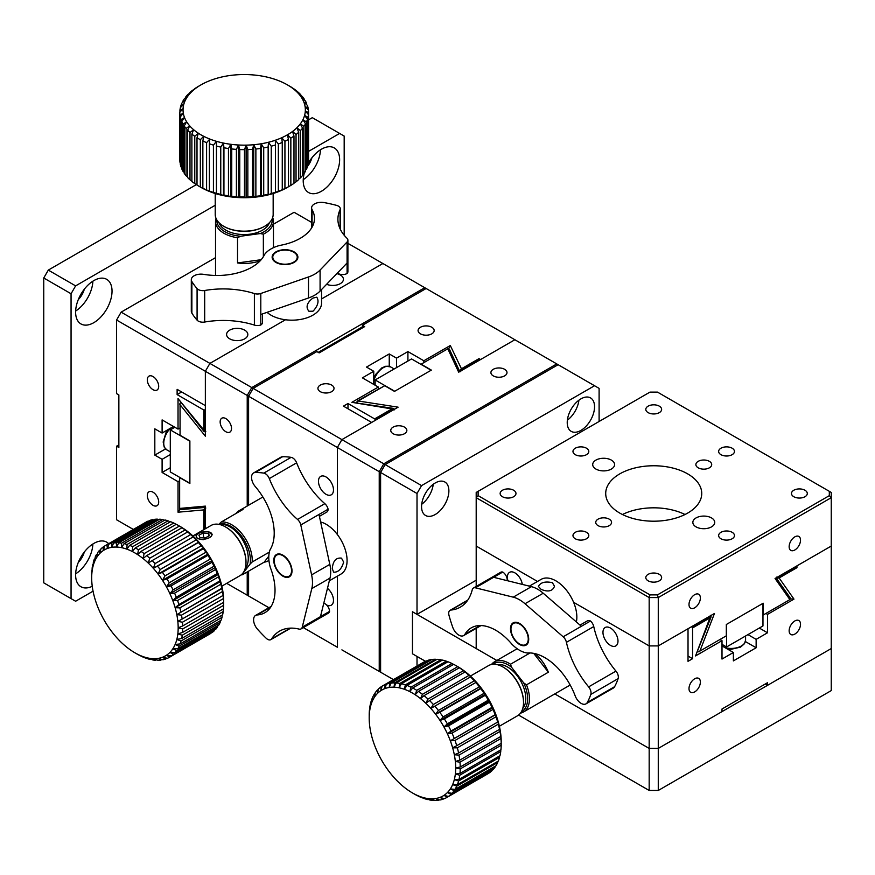 <?xml version="1.0" encoding="UTF-8"?>
<svg xmlns="http://www.w3.org/2000/svg" width="875" height="875" viewBox="0 0 875 875"><rect width="100%" height="100%" fill="white"/><g stroke="black" fill="none" stroke-linecap="round" stroke-linejoin="round"><path stroke-width="1.31" d="M218.958 222.666A25.747 14.864 -0 0 0 244.202 234.577A25.747 14.864 -0 0 0 269.434 222.666M393.444 679.623L380.603 672.197L380.603 472.467L385.153 464.581L558.13 364.711L556.763 363.923L557.167 365.269M383.786 674.045L379.236 671.409L379.236 471.68L380.833 472.062M380.603 671.081L379.236 671.409L341.906 649.862M384.913 464.986L383.786 463.794L379.236 471.68L337.356 447.497L337.356 534.516L337.356 447.497L341.906 439.611L383.786 463.794L556.763 363.923L514.883 339.741L458.686 372.192L447.814 348.786L421.127 364.197L431.353 370.103L394.483 391.387L384.683 385.733L358.236 401.002L357.131 402.369M337.356 576.166L337.356 647.237L337.356 576.166M356.267 402.938L357.569 400.892L398.114 407.17L341.906 439.611L371.656 422.439L343.438 406.142L347.988 403.517L374.631 418.895L392.47 408.603L393.848 409.238L351.87 402.325L378.328 387.056L362.392 377.858L373.767 371.284L366.494 367.073L389.244 353.938L396.528 358.137L407.914 351.575L423.839 360.773L450.297 345.505L448.722 348.698M393.116 433.705A8.05 4.648 180 0 1 390.764 430.412A8.05 4.648 180 0 1 398.803 425.764A8.05 4.648 180 0 1 406.853 430.412A8.05 4.648 180 0 1 401.887 434.711A8.05 4.648 180 0 1 393.116 433.705M493.259 375.878A8.05 4.648 180 0 1 490.908 372.597A8.05 4.648 180 0 1 498.947 367.948A8.05 4.648 180 0 1 506.997 372.597A8.05 4.648 180 0 1 502.031 376.884A8.05 4.648 180 0 1 493.259 375.878M384.683 385.733L357.569 400.892M447.814 348.786L449.433 349.256L459.78 371.558M648.123 412.617A7.919 4.572 180 0 1 645.805 409.391A7.919 4.572 180 0 1 653.723 404.819A7.919 4.572 180 0 1 661.631 409.391A7.919 4.572 180 0 1 656.753 413.613A7.919 4.572 180 0 1 648.123 412.617M720.956 454.672A7.919 4.572 180 0 1 718.637 451.434A7.919 4.572 180 0 1 726.556 446.873A7.919 4.572 180 0 1 734.464 451.434A7.919 4.572 180 0 1 729.586 455.656A7.919 4.572 180 0 1 720.956 454.672M502.458 496.716A7.919 4.572 180 0 1 500.139 493.489A7.919 4.572 180 0 1 508.058 488.917A7.919 4.572 180 0 1 515.977 493.489A7.919 4.572 180 0 1 511.087 497.711A7.919 4.572 180 0 1 502.458 496.716M575.291 454.672A7.919 4.572 180 0 1 572.972 451.434A7.919 4.572 180 0 1 580.891 446.873A7.919 4.572 180 0 1 588.798 451.434A7.919 4.572 180 0 1 583.92 455.656A7.919 4.572 180 0 1 575.291 454.672M575.291 538.77A7.919 4.572 180 0 1 572.972 535.533A7.919 4.572 180 0 1 580.891 530.972A7.919 4.572 180 0 1 588.798 535.533A7.919 4.572 180 0 1 583.92 539.755A7.919 4.572 180 0 1 575.291 538.77M598.052 525.623A7.919 4.572 180 0 1 595.733 522.397A7.919 4.572 180 0 1 603.652 517.825A7.919 4.572 180 0 1 611.559 522.397A7.919 4.572 180 0 1 606.681 526.619A7.919 4.572 180 0 1 598.052 525.623M698.195 467.808A7.919 4.572 180 0 1 695.877 464.581A7.919 4.572 180 0 1 703.795 460.009A7.919 4.572 180 0 1 711.703 464.581A7.919 4.572 180 0 1 706.825 468.803A7.919 4.572 180 0 1 698.195 467.808M648.123 580.814A7.919 4.572 180 0 1 645.805 577.588A7.919 4.572 180 0 1 653.723 573.016A7.919 4.572 180 0 1 661.631 577.588A7.919 4.572 180 0 1 656.753 581.809A7.919 4.572 180 0 1 648.123 580.814M720.956 538.77A7.919 4.572 180 0 1 718.637 535.533A7.919 4.572 180 0 1 726.556 530.972A7.919 4.572 180 0 1 734.464 535.533A7.919 4.572 180 0 1 729.586 539.755A7.919 4.572 180 0 1 720.956 538.77M793.789 496.716A7.919 4.572 180 0 1 791.47 493.489A7.919 4.572 180 0 1 799.389 488.917A7.919 4.572 180 0 1 807.297 493.489A7.919 4.572 180 0 1 802.419 497.711A7.919 4.572 180 0 1 793.789 496.716M619.773 513.089A48.016 27.716 180 0 1 605.708 493.489A48.016 27.716 180 0 1 653.723 465.762A48.016 27.716 180 0 1 701.739 493.489A48.016 27.716 180 0 1 672.098 519.094A48.016 27.716 180 0 1 619.773 513.089M829.314 491.323L657.475 392.109L649.972 392.109L478.122 491.323L478.122 495.655L649.972 594.869L657.475 594.869L829.314 495.655L829.314 491.323L831.25 492.439L831.25 497.689L658.273 597.559L657.475 594.869M711.528 526.87A10.948 6.322 180 0 1 699.606 528.237A10.948 6.322 180 0 1 692.847 522.397A10.948 6.322 180 0 1 703.795 516.075A10.948 6.322 180 0 1 714.733 522.397A10.948 6.322 180 0 1 711.528 526.87M611.384 469.044A10.948 6.322 180 0 1 599.463 470.422A10.948 6.322 180 0 1 592.703 464.581A10.948 6.322 180 0 1 603.652 458.259A10.948 6.322 180 0 1 614.589 464.581A10.948 6.322 180 0 1 611.384 469.044M685.016 514.511A48.016 27.716 0 0 0 622.431 514.511M829.314 495.655L831.25 497.689L831.25 546.055L775.053 578.495L789.884 599.605L789.906 597.636M649.972 594.869L649.173 597.559L658.273 597.559L658.273 645.914L714.47 613.473L699.88 651.087L726.327 635.819L726.327 624.498L763.197 603.214L763.197 615.016L789.884 599.605M518.569 715.072L649.173 790.464L649.173 748.42L554.783 693.919L649.173 748.42L658.273 748.42L831.25 648.55L831.25 546.055L796.95 565.852L796.95 567.678L779.111 577.97L793.975 599.112L767.517 614.381L767.517 632.778L756.142 639.352L756.142 647.763L733.381 660.898L733.381 652.487L722.006 659.061L722.006 640.664L695.548 655.933L710.555 616.12L710.413 617.641L692.573 627.933L692.573 658.7L688.023 661.325L688.023 628.742L658.273 645.914L649.173 645.914L573.584 602.284L649.173 645.914L649.173 597.559L476.197 497.689L478.122 495.655M478.122 491.323L476.197 492.439L476.197 546.055L537.502 581.448L476.197 546.055L476.197 586.436M694.684 594.672A8.05 4.648 -60 0 1 698.709 594.267A8.05 4.648 -60 0 1 698.709 603.564A8.05 4.648 -60 0 1 690.67 608.213A8.05 4.648 -60 0 1 689.434 601.759A8.05 4.648 -60 0 1 694.684 594.672M794.839 536.856A8.05 4.648 -60 0 1 798.853 536.452A8.05 4.648 -60 0 1 798.853 545.748A8.05 4.648 -60 0 1 790.814 550.386A8.05 4.648 -60 0 1 789.578 543.944A8.05 4.648 -60 0 1 794.839 536.856M699.88 651.087L726.327 635.819M699.639 651.722L697.222 651.82M558.13 364.711L594.541 385.733L421.564 485.603L385.153 464.581M380.603 472.467L417.014 493.489L417.014 614.381L412.464 611.756L412.464 653.8L412.464 611.756L496.836 660.472L476.197 648.55L476.197 628.359M425.425 661.281L412.464 653.8L417.014 656.436L417.014 666.017M599.102 421.477L599.102 388.369L594.541 385.733M417.014 493.489L421.564 485.603M476.197 580.212L417.014 614.381M580.891 398.88A19.316 11.145 120 0 0 568.269 415.898A19.316 11.145 120 0 0 571.233 431.375A19.316 11.145 120 0 0 590.548 420.219A19.316 11.145 120 0 0 590.548 397.917A19.316 11.145 120 0 0 580.891 398.88M435.225 482.978A19.316 11.145 120 0 0 422.603 499.997A19.316 11.145 120 0 0 425.567 515.473A19.316 11.145 120 0 0 444.883 504.317A19.316 11.145 120 0 0 444.883 482.016A19.316 11.145 120 0 0 435.225 482.978M578.922 400.17A19.316 11.145 -60 0 1 567.372 420.186M433.256 484.269A19.316 11.145 -60 0 1 421.706 504.284M216.825 219.931A27.683 15.98 -0 0 0 240.559 236.25L260.323 233.538A27.683 15.98 -0 0 0 272.07 219.013M240.559 236.25L237.53 237.716L237.53 262.948L261.166 259.711M263.353 256.725L263.353 234.172L260.323 233.538M216.038 218.367A28.973 16.723 -0 0 0 215.523 221.484A28.973 16.723 -0 0 0 237.53 237.716M263.353 234.172A28.973 16.723 -0 0 0 273.459 221.484A28.973 16.723 -0 0 0 272.661 217.569M260.225 260.75A28.973 16.723 180 0 1 237.53 262.948M209.672 537.502A7.919 3.697 171.9 0 1 199.456 538.967A7.919 3.697 171.9 0 1 197.236 534.472A7.919 3.697 171.9 0 1 210.547 532.58A7.919 3.697 171.9 0 1 209.672 537.502M203.077 533.006L198.92 535.194L200.003 537.655L205.242 537.917L209.398 535.719L208.316 533.269L203.077 533.006L203.766 537.841M208.316 533.269L208.72 536.08M347.091 241.97L347.091 262.992L320.086 291.069L320.086 270.047L347.091 241.97A6.442 3.719 180 0 0 347.9 240.166A6.442 3.719 180 0 0 346.992 238.263A64.378 37.166 180 0 1 337.903 219.22A64.378 37.166 180 0 1 340.058 209.694A6.442 3.719 180 0 0 340.277 208.742A6.442 3.719 180 0 0 336.536 205.362A106.214 61.327 0 0 0 324.188 202.595A9.658 5.578 0 0 0 311.598 207.9A9.658 5.578 0 0 0 312.08 209.639A48.923 28.252 180 0 1 314.486 218.4A48.923 28.252 180 0 1 279.902 245.405A29.608 17.095 0 0 0 264.512 254.592A48.923 28.252 180 0 1 203.656 274.356A9.658 5.578 0 0 0 191.308 279.705A9.658 5.578 0 0 0 191.877 281.575A106.214 61.327 0 0 0 197.083 288.608A6.442 3.719 180 0 0 204.684 290.5A64.378 37.166 180 0 1 254.384 293.552L254.384 325.084A64.378 37.166 0 0 0 204.684 322.033L204.684 290.5M260.805 293.486L308.503 276.959L308.503 297.981L260.805 314.508L260.805 293.486A6.442 3.719 180 0 1 254.384 293.552M320.086 270.047A32.189 18.583 180 0 1 308.503 276.959M294.109 262.402A12.873 7.438 180 0 1 280.077 264.02A12.873 7.438 180 0 1 272.136 257.152A12.873 7.438 180 0 1 285.009 249.714A12.873 7.438 180 0 1 297.883 257.152A12.873 7.438 180 0 1 294.109 262.402M191.308 279.705L191.308 311.248A9.658 5.578 0 0 0 191.877 313.119A106.214 61.327 0 0 0 197.083 320.152A6.442 3.719 0 0 0 204.684 322.033M267.061 312.342A29.608 17.095 0 0 0 312.889 315.164A29.608 17.095 0 0 0 321.562 303.078L321.562 289.538M312.889 311.205L308.919 311.259C305.55 307.169 306.873 302.783 312.889 298.091L316.772 297.205C319.211 300.978 318.03 305.583 313.239 311.019L312.889 311.205M254.384 325.084A6.442 3.719 180 0 0 260.805 325.019A6.442 3.719 0 0 0 262.489 322.514L262.489 313.928M308.503 297.981A32.189 18.583 0 0 0 320.086 291.069M347.9 240.166L347.9 271.698A6.442 3.719 180 0 1 347.091 273.503A6.442 3.719 0 0 1 337.433 273.066A56.645 32.703 0 0 0 337.422 273.055L337.433 273.066M347.091 262.992L347.091 273.503M260.805 325.019L260.805 314.508M526.258 645.006A12.873 7.438 60 0 1 520.056 644.252L520.056 644.252A12.873 7.438 60 0 1 519.827 644.109M510.956 628.742A12.873 7.438 60 0 1 510.956 628.48A12.873 7.438 60 0 1 513.395 622.727M519.597 624.006A12.228 7.066 60 0 1 528.248 638.991A12.228 7.066 60 0 1 519.597 643.989A12.228 7.066 60 0 1 510.956 629.005A12.228 7.066 60 0 1 519.597 624.006M245.241 568.323A25.747 14.864 -120 0 0 246.105 547.258A25.747 14.864 -120 0 0 230.059 526.914A25.747 14.864 -120 0 0 220.008 524.606M362.392 326.867L318.237 352.363M251.781 597.822L247.22 595.197L247.22 571.955M248.588 594.869L247.22 595.197L226.691 583.341M247.22 506.034L247.22 395.456L248.828 395.839M252.908 388.773L251.781 387.581L247.22 395.456L205.352 371.284L205.352 436.177L180.064 404.731L180.064 435.269L189.875 440.923L189.875 483.503L179.648 477.597L179.648 508.419L181.344 509.425M203.766 529.67L203.766 509.906L178.03 512.203L178.03 481.666L162.105 472.467L162.105 459.32L154.82 455.12L154.82 428.837L162.105 433.048L162.105 419.902L178.03 429.1L178.03 398.562L205.012 431.452L203.766 430.577L203.766 409.981L177.122 394.603L177.122 389.342L205.352 405.639L205.352 371.284L209.902 363.398L285.48 319.758L209.902 363.398L251.781 387.581L424.758 287.711L425.152 289.056M459.539 371.317L461.169 368.933L479.008 358.641L480.583 359.548L514.883 339.741L382.878 263.528L321.562 298.933L382.878 263.528L347.9 243.337M179.648 508.419L205.352 506.122L205.352 528.763M231.525 428.444A8.05 4.648 60 0 1 229.852 432.13A8.05 4.648 60 0 1 221.812 427.481A8.05 4.648 60 0 1 221.812 418.195A8.05 4.648 60 0 1 228.003 420.35A8.05 4.648 60 0 1 231.525 428.444M180.064 404.731L180.064 435.269M179.648 404.206L180.764 402.062M521.456 711.659A27.683 15.98 -120 0 0 523.72 682.948L511.492 667.177A27.683 15.98 -120 0 0 493.041 664.267M523.72 682.948L526.509 684.83L548.363 672.219L533.728 653.363M530.064 652.958L510.53 664.234L511.492 667.177M520.494 713.125A28.973 16.723 -120 0 0 523.447 712.009A28.973 16.723 -120 0 0 526.509 684.83M510.53 664.234A28.973 16.723 -120 0 0 494.484 661.828A28.973 16.723 -120 0 0 491.498 664.486M535.117 653.658A28.973 16.723 60 0 1 548.363 672.219M263.812 473.113L291.123 457.352A6.442 3.719 60 0 1 296.636 462.82A64.378 37.166 -120 0 0 324.844 503.672L297.533 519.444A64.378 37.166 60 0 1 269.314 478.592A6.442 3.719 60 0 0 263.812 473.113A106.214 61.327 -120 0 0 255.238 472.522A9.658 5.578 -120 0 0 253.542 472.97A9.658 5.578 -120 0 0 255.281 486.577A48.923 28.252 60 0 1 270.178 549.522A29.608 17.095 -120 0 0 270.43 567.755A48.923 28.252 60 0 1 264.895 612.697A48.923 28.252 60 0 1 257.119 614.961A9.658 5.578 -120 0 0 255.588 615.409A9.658 5.578 -120 0 0 257.48 629.191A106.214 61.327 -120 0 0 266.175 638.247A6.442 3.719 60 0 0 270.823 639.647L290.773 628.141M290.194 628.152L271.622 638.881A6.442 3.719 60 0 1 270.823 639.647M271.622 638.881A64.378 37.166 60 0 1 279.53 631.148A64.378 37.166 60 0 1 299.108 629.103A6.442 3.719 60 0 0 301.055 628.906L328.377 613.134A6.442 3.719 60 0 0 329.569 611.384A6.442 3.719 -120 0 0 324.209 603.356L323.673 603.662M302.258 627.156L311.806 588.602L330.006 578.091L320.469 616.645L302.258 627.156A6.442 3.719 60 0 1 301.055 628.906M311.609 574.886L300.792 524.978L319.003 514.467L329.809 564.375L311.609 574.886A32.189 18.583 60 0 1 311.806 588.602M297.533 519.444A6.442 3.719 60 0 1 300.792 524.978M282.898 555.155A12.873 7.438 60 0 1 291.309 566.497A12.873 7.438 60 0 1 289.33 576.822A12.873 7.438 60 0 1 276.456 569.384A12.873 7.438 60 0 1 276.456 554.52A12.873 7.438 60 0 1 282.898 555.155M329.339 580.803L340.944 574.098A29.608 17.095 -120 0 0 345.483 550.375A29.608 17.095 -120 0 0 326.134 524.278A29.608 17.095 -120 0 0 320.622 521.948M343.656 562.111C341.589 569.045 338.253 572.403 333.648 572.195L332.281 568.673C332.938 560.962 336.011 557.452 341.491 558.141L343.656 562.111M291.123 457.352A106.214 61.327 -120 0 0 282.548 456.75A9.658 5.578 -120 0 0 280.853 457.209L253.542 472.97M330.006 578.091A32.189 18.583 -120 0 0 329.809 564.375M324.844 503.672A6.442 3.719 60 0 1 328.103 509.206A6.442 3.719 -120 0 1 326.769 512.094L319.408 516.337M319.003 514.467L328.103 509.206M329.569 611.384L320.469 616.645M375.134 379.958L394.712 391.256L431.123 370.234L411.556 358.936L375.134 379.958L375.134 385.208M118.858 444.872L116.583 446.184L116.583 519.772L133.339 529.452M215.523 257.655L121.133 312.145L209.902 363.398L205.352 371.284L116.583 320.031L116.583 393.619L118.858 394.931L118.858 447.497L116.583 446.184M158.692 502.031A8.05 4.648 60 0 1 157.019 505.717A8.05 4.648 60 0 1 148.98 501.069A8.05 4.648 60 0 1 148.98 491.783A8.05 4.648 60 0 1 155.181 493.938A8.05 4.648 60 0 1 158.692 502.031M158.692 386.4A8.05 4.648 60 0 1 157.019 390.075A8.05 4.648 60 0 1 148.98 385.438A8.05 4.648 60 0 1 148.98 376.141A8.05 4.648 60 0 1 155.181 378.295A8.05 4.648 60 0 1 158.692 386.4M311.598 222.381L294.109 212.286L273.459 224.208M121.133 312.145L116.583 320.031M179.648 480.736L178.03 481.666M178.03 512.203L180.02 509.239M162.105 472.467L170.297 467.731M178.03 429.1L179.648 428.17M203.962 431.408L178.03 398.562M205.352 409.839L203.766 409.981M177.122 394.603L181.672 391.967M162.105 459.32L170.297 454.595M173.48 426.475L162.105 433.048M165.55 448.919L154.82 455.12M204.684 529.145L204.684 510.147L203.766 509.906L205.012 507.303M203.766 430.577L204.684 430.817L204.684 410.222M204.684 510.147L205.8 508.003M229.698 330.148A10.62 6.136 180 0 1 241.281 328.825A10.62 6.136 180 0 1 247.833 334.491A10.62 6.136 180 0 1 237.213 340.627A10.62 6.136 180 0 1 226.592 334.491A10.62 6.136 180 0 1 229.698 330.148M336.864 273.634A10.62 6.136 180 0 1 343.427 279.3A10.62 6.136 180 0 1 337.652 284.758A10.62 6.136 180 0 1 326.616 284.288M205.352 431.802L204.323 431.627M205.8 431.67L204.684 430.817M272.136 257.414A12.873 7.438 180 0 1 275.898 252.416A12.873 7.438 180 0 1 276.139 252.284M293.88 252.284A12.873 7.438 180 0 1 294.109 252.416L294.109 252.416A12.873 7.438 180 0 1 297.872 257.414M293.661 252.153L293.661 252.153A12.228 7.066 180 0 1 293.661 262.139A12.228 7.066 180 0 1 276.358 262.139A12.228 7.066 180 0 1 276.358 252.153A12.228 7.066 180 0 1 293.661 252.153L293.661 252.153M475.409 587.814L493.62 577.303L531.442 586.655L513.231 597.166L475.409 587.814A6.442 3.719 60 0 0 473.441 588.022A6.442 3.719 60 0 0 472.248 589.761A64.378 37.166 60 0 1 460.305 607.152A64.378 37.166 60 0 1 450.975 610.05A6.442 3.719 60 0 0 450.045 610.345A6.442 3.719 60 0 0 448.984 615.267A106.214 61.327 -120 0 0 452.758 627.353A9.658 5.578 -120 0 0 463.652 635.589A9.658 5.578 -120 0 0 464.92 634.309A48.923 28.252 60 0 1 471.297 627.845A48.923 28.252 60 0 1 511.984 644.284A29.608 17.095 -120 0 0 527.636 653.023A48.923 28.252 60 0 1 575.17 695.844A9.658 5.578 -120 0 0 585.987 703.861A9.658 5.578 -120 0 0 587.322 702.439A106.214 61.327 -120 0 0 590.811 694.411A6.442 3.719 60 0 0 588.634 686.875A64.378 37.166 60 0 1 566.431 642.327L593.753 626.555A64.378 37.166 -120 0 0 615.956 671.114L588.634 686.875M563.172 636.792L525.011 603.739L543.222 593.228L581.372 626.281L563.172 636.792A6.442 3.719 60 0 1 566.431 642.327M513.231 597.166A32.189 18.583 60 0 1 525.011 603.739M519.597 623.481A12.873 7.438 60 0 1 528.008 634.834A12.873 7.438 60 0 1 526.039 645.148A12.873 7.438 60 0 1 513.166 637.711A12.873 7.438 60 0 1 513.166 622.847A12.873 7.438 60 0 1 519.597 623.481M585.987 703.861L613.298 688.089A9.658 5.578 -120 0 0 614.633 686.678A106.214 61.327 -120 0 0 618.122 678.639A6.442 3.719 -120 0 0 615.956 671.114M576.373 621.95A29.608 17.095 -120 0 0 555.898 580.847A29.608 17.095 -120 0 0 541.1 579.381L529.375 586.141M552.475 582.827L554.498 586.239C552.65 591.194 548.188 592.244 541.122 589.378L538.409 586.469C540.455 582.466 545.038 581.186 552.136 582.619L552.475 582.827M593.753 626.555A6.442 3.719 60 0 0 590.483 621.02A6.442 3.719 -120 0 0 587.464 620.823L580.027 625.111M543.222 593.228A32.189 18.583 -120 0 0 531.442 586.655M473.441 588.022L500.752 572.25A6.442 3.719 60 0 1 502.72 572.053A6.442 3.719 -120 0 1 507.172 580.639A56.645 32.703 -120 0 0 507.172 580.661L507.172 580.639M493.62 577.303L502.72 572.053M590.483 621.02L581.372 626.281M289.559 576.68A12.873 7.438 60 0 1 283.347 575.914L283.347 575.914A12.873 7.438 60 0 1 283.117 575.783M274.247 560.416A12.873 7.438 60 0 1 274.247 560.153A12.873 7.438 60 0 1 276.686 554.389M282.898 555.68A12.228 7.066 60 0 1 291.539 570.664A12.228 7.066 60 0 1 282.898 575.652A12.228 7.066 60 0 1 274.247 560.678A12.228 7.066 60 0 1 282.898 555.68M170.297 429.888L170.297 471.942L189.875 483.241L189.875 441.186L170.297 429.888L174.847 427.262M726.556 646.975L762.967 625.942L762.967 603.345L726.556 624.367L726.556 646.975L722.006 644.339M831.25 648.55L831.25 690.594L658.273 790.464L658.273 748.42L722.006 711.627L722.006 708.991L767.517 682.708L767.517 685.344L831.25 648.55M649.173 790.464L658.273 790.464M242.222 573.902A27.683 15.98 -120 0 0 242.572 573.814L250.108 564.036A27.683 15.98 -120 0 0 241.106 535.631A27.683 15.98 -120 0 0 219.111 524.081L218.881 524.366M242.572 573.814L242.32 574.777L264.173 562.166L268.811 556.161M269.358 552.092L252.175 562.013L250.108 564.036M241.172 574.864A28.973 16.723 -120 0 0 242.32 574.777M219.111 524.081L221.178 522.058L243.02 509.436A28.973 16.723 60 0 0 239.116 510.716L262.872 497M252.175 562.013A28.973 16.723 -120 0 0 231.744 524.759A28.973 16.723 -120 0 0 221.178 522.058M268.931 560.339A28.973 16.723 60 0 1 268.078 560.886A28.973 16.723 60 0 1 264.173 562.166M236.053 513.461A28.973 16.723 60 0 1 239.116 510.716M522.758 708.433A25.747 14.864 -120 0 0 520.45 680.63A25.747 14.864 -120 0 0 497.525 664.727M215.228 205.264L75.611 285.873L71.061 293.748L71.061 598.62L75.611 601.245L93.056 591.172M344.181 235.233L344.181 136.073L339.631 133.438L308.569 151.375M92.247 586.305A25.747 14.864 -60 0 1 80.948 586.753A25.747 14.864 -60 0 1 77 566.114A25.747 14.864 -60 0 1 93.822 543.43A25.747 14.864 -60 0 1 106.695 542.15A25.747 14.864 -60 0 1 108.664 543.703M93.822 280.613A25.747 14.864 -60 0 1 106.695 279.333A25.747 14.864 -60 0 1 106.695 309.072A25.747 14.864 -60 0 1 80.948 323.936A25.747 14.864 -60 0 1 77 303.308A25.747 14.864 -60 0 1 93.822 280.613M308.295 163.253A25.747 14.864 -60 0 1 321.42 149.209A25.747 14.864 -60 0 1 334.294 147.93A25.747 14.864 -60 0 1 334.294 177.669A25.747 14.864 -60 0 1 308.547 192.533A25.747 14.864 -60 0 1 304.248 173.184M71.061 598.62L43.75 582.848L43.75 277.988L71.061 293.748M308.569 119.831L312.32 117.677L339.631 133.438M75.611 285.873L48.3 270.102L196.405 184.592M75.633 573.869A25.747 14.864 120 0 0 92.892 543.988M75.633 311.062A25.747 14.864 120 0 0 92.892 281.181M303.242 179.648A25.747 14.864 120 0 0 320.491 149.778M48.3 270.102L43.75 277.988M78.312 562.406A14.481 8.367 120 0 0 84.295 552.038M78.312 299.589A14.481 8.367 120 0 0 84.295 289.231M307.486 166.414A14.481 8.367 120 0 0 311.894 157.817M765.242 684.031L767.517 685.344M658.273 645.914L658.273 748.42L649.173 748.42L649.173 645.914L658.273 645.914M794.839 620.955A8.05 4.648 -60 0 1 798.853 620.55A8.05 4.648 -60 0 1 798.853 629.847A8.05 4.648 -60 0 1 790.814 634.495A8.05 4.648 -60 0 1 789.578 628.042A8.05 4.648 -60 0 1 794.839 620.955M694.684 678.77A8.05 4.648 -60 0 1 698.709 678.377A8.05 4.648 -60 0 1 698.709 687.663A8.05 4.648 -60 0 1 690.67 692.311A8.05 4.648 -60 0 1 689.434 685.858A8.05 4.648 -60 0 1 694.684 678.77M796.95 567.678L796.031 566.377M765.909 613.452L767.517 614.381M793.975 599.112L790.409 598.872M767.517 632.778L759.325 628.053M722.006 640.664L720.387 639.734M711.036 617.05L695.548 655.933M691.666 626.642L692.573 627.933M692.573 658.7L688.023 656.075M756.142 639.352L747.95 634.616M722.006 645.914L733.381 652.487M745.413 641.561L756.142 647.763M796.698 566.77L778.87 577.062L779.111 577.97L776.245 578.2M710.413 617.641L710.161 616.733L692.333 627.025M778.87 577.062L776.453 577.161M610.477 645.389A10.62 6.136 60 0 1 603.542 636.038A10.62 6.136 60 0 1 605.161 627.517A10.62 6.136 60 0 1 615.792 633.653A10.62 6.136 60 0 1 615.792 645.914A10.62 6.136 60 0 1 610.477 645.389M507.948 580.847A10.62 6.136 60 0 1 509.578 572.327A10.62 6.136 60 0 1 517.18 574.602A10.62 6.136 60 0 1 522.298 584.391M710.336 615.333L710.161 616.733M426.125 288.498L362.392 325.292L362.392 327.917M362.392 325.292L364.667 326.605L319.145 352.887L316.87 351.575L253.148 388.369L341.906 439.611L337.356 447.497L248.588 396.255L253.148 388.369M320.283 391.65A8.05 4.648 180 0 1 317.931 388.369A8.05 4.648 180 0 1 325.97 383.72A8.05 4.648 180 0 1 334.02 388.369A8.05 4.648 180 0 1 329.055 392.656A8.05 4.648 180 0 1 320.283 391.65M420.427 333.834A8.05 4.648 180 0 1 418.075 330.542A8.05 4.648 180 0 1 426.125 325.905A8.05 4.648 180 0 1 434.164 330.542A8.05 4.648 180 0 1 429.198 334.841A8.05 4.648 180 0 1 420.427 333.834M479.675 360.073L479.008 358.641M248.588 396.255L248.588 505.247M248.588 571.167L248.588 595.984L268.898 607.709M450.297 345.505L461.836 369.6L479.675 359.308M423.839 360.773L423.839 362.633M407.914 361.036L407.914 351.575M373.767 371.284L373.767 384.42M396.528 367.598L396.528 358.137M389.244 353.938L389.244 366.33M378.328 388.905L378.328 387.056M351.87 402.325L393.291 408.352M374.631 418.895L375.298 419.562L393.137 409.27L392.47 408.603M375.298 419.562L375.298 420.328M347.988 408.767L347.988 403.517M303.33 627.594L337.356 647.237M460.545 371.645L461.836 369.6M327.469 588.35A10.62 6.136 60 0 1 333.167 597.636A10.62 6.136 60 0 1 331.286 605.183A10.62 6.136 60 0 1 326.616 604.997M325.97 494.277A10.62 6.136 60 0 1 319.036 484.914A10.62 6.136 60 0 1 320.666 476.405A10.62 6.136 60 0 1 331.286 482.541A10.62 6.136 60 0 1 331.286 494.802A10.62 6.136 60 0 1 325.97 494.277M393.137 409.27L394.428 409.817M393.652 408.548L394.319 409.358M459.977 773.445A64.378 37.166 -120 0 0 460.228 768.906L501.2 745.248A64.378 37.166 -120 0 1 500.938 749.788L459.977 773.445L455.35 774.014L459.769 775.217A64.378 37.166 -120 0 1 459.003 779.395L499.975 755.738A64.378 37.166 -120 0 0 500.741 751.559L500.795 749.875M442.017 660.308L440.836 659.761A64.378 37.166 -120 0 0 437.052 659.312L396.091 682.959A64.378 37.166 -120 0 1 399.864 683.419L399.077 687.783L401.439 683.736L442.411 660.078A64.378 37.166 -120 0 1 446.348 661.183L405.377 684.841A64.378 37.166 -120 0 0 401.439 683.736M447.738 661.894L446.348 661.183M457.723 666.684A64.378 37.166 -120 0 0 455.689 665.459A64.378 37.166 -120 0 0 453.655 664.333L412.683 687.991A64.378 37.166 -120 0 1 416.752 690.342L415.155 694.717L418.403 691.414L459.364 667.756L460.677 668.434L457.723 666.684L416.752 690.342M501.2 745.248L501.2 743.345A64.378 37.166 -120 0 0 500.938 738.511L500.861 735.219A61.152 35.306 -120 0 0 499.844 728.47L499.559 729.356A64.378 37.166 -120 0 0 498.302 724.172L498.17 721.536L497.7 722.05A64.378 37.166 -120 0 0 495.972 716.8L495.852 714.525A61.152 35.306 -120 0 0 492.942 707.558L492.023 707.339A64.378 37.166 -120 0 0 489.431 702.22L489.486 700.722A61.152 35.306 -120 0 0 485.527 694.148L484.061 693.306A64.378 37.166 -120 0 0 480.769 688.647L481.13 687.925L479.38 686.82A64.378 37.166 -120 0 0 475.814 682.5L476.372 682.161L474.316 680.816A64.378 37.166 -120 0 0 470.531 676.911L471.33 676.933A61.152 35.306 -120 0 0 466.069 672.339A61.152 35.306 -120 0 0 460.677 668.434A61.152 35.306 -120 0 0 457.964 666.772L455.689 665.459M436.483 659.641L435.564 659.258A64.378 37.166 -120 0 0 431.998 659.466L391.027 683.112A64.378 37.166 -120 0 1 394.592 682.905L394.023 687.181L396.091 682.959M501.211 741.672A61.152 35.306 -120 0 0 500.861 735.219L500.741 736.498A64.378 37.166 -120 0 0 499.975 731.445L499.844 728.47A61.152 35.306 -120 0 0 498.17 721.536A61.152 35.306 -120 0 0 495.852 714.525L495.173 714.667A64.378 37.166 -120 0 0 492.997 709.439L492.942 707.558A61.152 35.306 -120 0 0 489.486 700.722L488.294 700.175A64.378 37.166 -120 0 0 485.33 695.253L485.527 694.148A61.152 35.306 -120 0 0 481.13 687.925A61.152 35.306 -120 0 0 476.372 682.161A61.152 35.306 -120 0 0 471.33 676.933L468.967 675.413A64.378 37.166 -120 0 0 465.03 671.967L463.4 670.677A64.378 37.166 -120 0 0 459.364 667.756M453.578 664.377L452.003 663.502A64.378 37.166 -120 0 0 447.967 661.762L406.995 685.42A64.378 37.166 -120 0 1 411.031 687.159L409.73 691.589L412.683 687.991M426.333 661.106L426.037 661.019A64.378 37.166 -120 0 0 423.5 662.277L382.528 685.923A64.378 37.166 -120 0 0 382.102 686.175L380.92 690.605A61.152 35.306 60 0 1 384.88 688.603L386.345 684.195L427.306 660.537A64.378 37.166 -120 0 1 430.598 659.673L389.637 683.331A64.378 37.166 -120 0 0 386.345 684.195M455 789.414A64.378 37.166 -120 0 0 456.728 786.166L497.7 762.508A64.378 37.166 -120 0 1 495.972 765.756L455 789.414L450.341 788.922A61.152 35.306 60 0 1 447.431 792.542L451.052 794.314A64.378 37.166 -120 0 1 448.459 796.436L489.431 772.789A64.378 37.166 -120 0 0 492.023 770.656L492.122 770.186M448.459 796.436L443.964 795.375A61.152 35.306 60 0 1 440.005 797.377L444.369 798.678A64.378 37.166 -120 0 0 446.906 797.42L487.878 773.773A64.378 37.166 -120 0 0 488.294 773.522L488.327 773.423M495.173 714.667L450.341 740.808A61.152 35.306 60 0 1 452.648 747.819A61.152 35.306 60 0 1 454.322 754.753A61.152 35.306 60 0 1 455.35 761.502A61.152 35.306 60 0 1 455.689 767.955A61.152 35.306 60 0 1 455.35 774.014A61.152 35.306 60 0 1 454.322 779.592A61.152 35.306 60 0 1 452.648 784.58A61.152 35.306 60 0 1 450.341 788.922L454.202 790.628A64.378 37.166 -120 0 1 452.025 793.33L492.997 769.683A64.378 37.166 -120 0 0 495.173 766.97L495.305 766.139M459.003 779.395L454.322 779.592L458.598 781.003A64.378 37.166 -120 0 1 457.341 784.744L498.302 761.086A64.378 37.166 -120 0 0 499.559 757.345L499.669 755.913M497.7 762.508L497.831 761.359M431.233 659.903L430.598 659.673M459.769 775.217L500.741 751.559M440.836 659.761L399.864 683.419M435.564 659.258L394.592 682.905M474.316 680.816L433.344 704.473A64.378 37.166 -120 0 0 429.57 700.558L470.531 676.911M479.38 686.82L438.408 710.467A64.378 37.166 -120 0 0 434.842 706.147L475.814 682.5M463.4 670.677L422.439 694.323A64.378 37.166 -120 0 0 418.403 691.414M468.967 675.413L427.995 699.07A64.378 37.166 -120 0 0 424.058 695.625L465.03 671.967M454.202 738.314A64.378 37.166 -120 0 0 452.025 733.097L492.997 709.439M499.559 729.356L458.598 753.014A64.378 37.166 -120 0 0 457.341 747.819L498.302 724.172M501.2 743.345L460.228 767.003A64.378 37.166 -120 0 0 459.977 762.158L500.938 738.511M497.7 722.05L456.728 745.697A64.378 37.166 -120 0 0 455 740.447L495.972 716.8M492.023 707.339L451.052 730.986A64.378 37.166 -120 0 0 448.459 725.878L489.431 702.22M452.003 663.502L411.031 687.159M484.061 693.306L443.089 716.953A64.378 37.166 -120 0 0 439.797 712.294L480.769 688.647M488.294 700.175L447.333 723.833A64.378 37.166 -120 0 0 444.369 718.911L485.33 695.253M369.458 709.909A64.378 37.166 -120 0 0 369.206 714.448L369.195 718.025A61.152 35.306 60 0 1 369.534 711.966L369.666 708.138A64.378 37.166 -120 0 1 370.431 703.959L370.552 706.388L370.836 702.352A64.378 37.166 -120 0 1 372.094 698.611L372.236 701.389L372.706 697.189A64.378 37.166 -120 0 1 374.434 693.941L374.544 697.058L375.233 692.727A64.378 37.166 -120 0 1 377.409 690.014L377.453 693.438L378.383 689.03A64.378 37.166 -120 0 1 380.975 686.908L380.92 690.605A61.152 35.306 60 0 0 377.453 693.438A61.152 35.306 60 0 0 374.544 697.058A61.152 35.306 60 0 0 372.236 701.389A61.152 35.306 60 0 0 370.552 706.388A61.152 35.306 60 0 0 369.534 711.966L369.611 709.822M378.284 689.511L377.409 690.014M426.037 661.019L385.066 684.677A64.378 37.166 -120 0 0 382.528 685.923M382.08 686.273L380.975 686.908M375.102 693.558L374.434 693.941M427.995 799.619L425.808 798.197A61.152 35.306 60 0 0 430.85 798.798L434.842 800.439A64.378 37.166 -120 0 0 438.408 800.231L435.608 798.525L439.797 800.023A64.378 37.166 -120 0 0 443.089 799.159L440.005 797.377A61.152 35.306 60 0 1 435.608 798.525A61.152 35.306 60 0 1 430.85 798.798L433.344 800.384A64.378 37.166 -120 0 1 429.57 799.936L425.808 798.197A61.152 35.306 60 0 1 420.547 796.72L424.058 798.514A64.378 37.166 -120 0 0 427.995 799.619L428.389 799.389M422.439 797.934L420.547 796.72A61.152 35.306 60 0 1 415.155 794.391L418.403 796.195A64.378 37.166 -120 0 0 422.439 797.934L422.658 797.803M433.344 800.384L433.913 800.056M451.052 794.314L492.023 770.656M443.089 799.159L444.073 798.591M446.906 797.42A64.378 37.166 -120 0 0 447.333 797.169L488.294 773.522M454.202 790.628L495.173 766.97M458.598 781.003L499.559 757.345M438.408 800.231L439.173 799.794M416.752 795.364L415.155 794.391A61.152 35.306 60 0 1 412.442 792.925L414.717 794.237A64.378 37.166 -120 0 0 416.752 795.364L416.817 795.32M385.066 684.677L384.88 688.603A61.152 35.306 60 0 1 389.266 687.455A61.152 35.306 60 0 1 394.023 687.181A61.152 35.306 60 0 1 399.077 687.783A61.152 35.306 60 0 1 404.338 689.259L406.995 685.42M405.377 684.841L404.338 689.259A61.152 35.306 60 0 1 409.73 691.589A61.152 35.306 60 0 1 415.155 694.717A61.152 35.306 60 0 1 420.547 698.622L424.058 695.625M389.637 683.331L389.266 687.455L391.027 683.112M427.995 699.07L425.808 703.216L429.57 700.558M422.439 694.323L420.547 698.622A61.152 35.306 60 0 1 425.808 703.216A61.152 35.306 60 0 1 430.85 708.433L434.842 706.147M433.344 704.473L430.85 708.433A61.152 35.306 60 0 1 435.608 714.208L439.797 712.294M438.408 710.467L435.608 714.208A61.152 35.306 60 0 1 440.005 720.431L444.369 718.911M447.333 723.833L443.964 727.005A61.152 35.306 60 0 1 447.431 733.841L452.025 733.097M451.052 730.986L447.431 733.841A61.152 35.306 60 0 1 450.341 740.808L455 740.447M456.728 745.697L452.648 747.819L457.341 747.819M458.598 753.014L454.322 754.753L459.003 755.103L499.975 731.445M500.741 736.498L459.769 760.156L455.35 761.502L459.977 762.158M460.228 767.003L455.689 767.955L460.228 768.906M443.089 716.953L440.005 720.431A61.152 35.306 60 0 1 443.964 727.005L448.459 725.878M412.442 792.925A61.152 35.306 60 0 1 409.73 791.252A61.152 35.306 60 0 1 404.338 787.358A61.152 35.306 60 0 1 399.077 782.764A61.152 35.306 60 0 1 394.023 777.536A61.152 35.306 60 0 1 389.266 771.772A61.152 35.306 60 0 1 384.88 765.548A61.152 35.306 60 0 1 380.92 758.975A61.152 35.306 60 0 1 377.453 752.139A61.152 35.306 60 0 1 374.544 745.161A61.152 35.306 60 0 1 372.236 738.161A61.152 35.306 60 0 1 370.552 731.227A61.152 35.306 60 0 1 369.534 724.478A61.152 35.306 60 0 1 369.195 718.025M452.025 793.33L447.431 792.542A61.152 35.306 60 0 1 443.964 795.375L447.333 797.169M457.341 784.744L452.648 784.58L456.728 786.166M459.769 760.156A64.378 37.166 -120 0 0 459.003 755.103M499.373 726.25L517.508 715.783A28.973 16.723 -120 0 0 523.512 702.516A28.973 16.723 -120 0 0 503.027 667.034A28.973 16.723 -120 0 0 488.545 665.602L470.411 676.069M523.512 701.991A28.328 16.352 -120 0 0 503.486 667.297A28.328 16.352 -120 0 0 503.256 667.166M492.942 707.558L447.431 733.841M485.527 694.148L440.005 720.431M481.13 687.925L435.608 714.208M489.486 700.722L443.964 727.005M495.852 714.525L450.341 740.808M476.372 682.161L430.85 708.433M221.834 588.241L176.816 614.633A61.152 35.306 60 0 1 177.833 621.381A61.152 35.306 60 0 1 178.172 627.834L182.711 628.939A64.378 37.166 -120 0 1 182.536 632.461L223.508 608.803A64.378 37.166 -120 0 0 223.683 605.292L223.661 602.295A64.378 37.166 -120 0 0 223.442 598.555L223.103 595.405A64.378 37.166 -120 0 0 222.491 591.5L221.834 588.241A64.378 37.166 -120 0 0 220.839 584.227L220.653 581.427L219.866 580.902A64.378 37.166 -120 0 0 218.509 576.855L218.345 574.416L217.252 573.519A64.378 37.166 -120 0 0 215.556 569.494L215.436 567.438L214.025 566.212A64.378 37.166 -120 0 0 212.002 562.275L211.969 560.612L210.219 559.092A64.378 37.166 -120 0 0 207.922 555.297L208.009 554.028L205.92 552.256A64.378 37.166 -120 0 0 203.372 548.68L203.612 547.805L201.173 545.836A64.378 37.166 -120 0 0 198.417 542.522L198.855 542.041L196.077 539.919A64.378 37.166 -120 0 0 193.145 536.911L190.684 534.592A64.378 37.166 -120 0 0 187.644 531.956L185.106 529.955A64.378 37.166 -120 0 0 181.989 527.734L179.408 526.072A64.378 37.166 -120 0 0 178.172 525.339A64.378 37.166 -120 0 0 176.269 524.289L135.308 547.947A64.378 37.166 -120 0 1 138.447 549.73L137.638 554.608L141.017 551.381L181.989 527.734M223.694 601.552A61.152 35.306 -120 0 0 223.355 595.098A61.152 35.306 -120 0 0 222.327 588.35A61.152 35.306 -120 0 0 220.653 581.427A61.152 35.306 -120 0 0 218.345 574.416A61.152 35.306 -120 0 0 215.436 567.438A61.152 35.306 -120 0 0 211.969 560.612A61.152 35.306 -120 0 0 208.009 554.028A61.152 35.306 -120 0 0 203.612 547.805A61.152 35.306 -120 0 0 198.855 542.041A61.152 35.306 -120 0 0 193.812 536.812A61.152 35.306 -120 0 0 188.552 532.219A61.152 35.306 -120 0 0 183.159 528.325A61.152 35.306 -120 0 0 180.447 526.652L178.172 525.339M176.181 524.344L173.698 523.009A64.378 37.166 -120 0 0 170.592 521.697L129.62 545.355A64.378 37.166 -120 0 1 132.727 546.667L132.213 551.469L135.308 547.947M170.286 521.872L168.055 520.811A64.378 37.166 -120 0 0 165.025 519.991L124.053 543.648A64.378 37.166 -120 0 1 127.083 544.469L126.82 549.139L129.62 545.355M164.478 520.297L162.575 519.52A64.378 37.166 -120 0 0 159.666 519.192L118.694 542.85A64.378 37.166 -120 0 1 121.603 543.167L121.559 547.663L124.053 543.648M158.856 519.663L157.336 519.137A64.378 37.166 -120 0 0 154.602 519.323L113.63 542.981A64.378 37.166 -120 0 1 116.364 542.795L116.517 547.061L118.694 542.85M153.464 519.98L152.425 519.695A64.378 37.166 -120 0 0 149.898 520.384L108.938 544.042A64.378 37.166 -120 0 1 111.464 543.342L111.759 547.334L113.63 542.981M148.389 521.259L147.93 521.161A64.378 37.166 -120 0 0 145.983 522.156L105.011 545.803A64.378 37.166 -120 0 0 104.683 546L103.403 550.484A61.152 35.306 60 0 1 107.362 548.483L108.938 544.042M210.022 633.839A64.378 37.166 -120 0 0 210.361 633.653A64.378 37.166 -120 0 0 210.689 633.456L210.744 633.27M174.956 652.717A64.378 37.166 -120 0 0 176.619 650.606L217.591 626.948A64.378 37.166 -120 0 1 215.928 629.059L174.956 652.717L169.914 652.422L173.458 654.27A64.378 37.166 -120 0 1 171.467 655.933L212.439 632.286A64.378 37.166 -120 0 0 214.419 630.623L214.605 629.825M217.591 626.948L217.82 625.614M180.097 643.923A64.378 37.166 -120 0 0 181.038 641.014L222.009 617.356A64.378 37.166 -120 0 1 221.058 620.266L180.097 643.923L175.131 644.47L179.167 646.155A64.378 37.166 -120 0 1 177.844 648.692L218.816 625.034A64.378 37.166 -120 0 0 220.128 622.508L220.358 620.67M222.009 617.356L222.184 615.081M182.711 628.939L223.683 605.292M223.103 595.405L182.131 619.062A64.378 37.166 -120 0 0 181.519 615.147L222.491 591.5M180.863 611.888A64.378 37.166 -120 0 0 179.867 607.873L220.839 584.227M219.866 580.902L178.905 604.559A64.378 37.166 -120 0 0 177.548 600.502L218.509 576.855M217.252 573.519L176.291 597.177A64.378 37.166 -120 0 0 174.584 593.152L215.556 569.494M214.025 566.212L173.053 589.87A64.378 37.166 -120 0 0 171.041 585.922L212.002 562.275M210.219 559.092L169.258 582.739A64.378 37.166 -120 0 0 166.95 578.955L207.922 555.297M205.92 552.256L164.948 575.914A64.378 37.166 -120 0 0 162.4 572.327L203.372 548.68M201.173 545.836L160.212 569.483A64.378 37.166 -120 0 0 157.445 566.169L198.417 542.522M196.077 539.919L155.105 563.566A64.378 37.166 -120 0 0 152.184 560.569L193.145 536.911M190.684 534.592L149.723 558.25A64.378 37.166 -120 0 0 146.672 555.614L187.644 531.956M185.106 529.955L144.134 553.613A64.378 37.166 -120 0 0 141.017 551.381M179.408 526.072L138.447 549.73M173.698 523.009L132.727 546.667M168.055 520.811L127.083 544.469M162.575 519.52L121.603 543.167M157.336 519.137L116.364 542.795M152.425 519.695L111.464 543.342M147.93 521.161L106.958 544.808A64.378 37.166 -120 0 0 105.011 545.803M104.628 546.197L102.933 547.17A64.378 37.166 -120 0 0 100.953 548.844L99.936 553.317A61.152 35.306 60 0 1 103.403 550.484L102.933 547.17M100.767 549.631L99.444 550.397A64.378 37.166 -120 0 0 97.781 552.508L97.027 556.938A61.152 35.306 60 0 1 99.936 553.317L99.444 550.397M97.552 553.842L96.556 554.422A64.378 37.166 -120 0 0 95.244 556.948L94.719 561.28A61.152 35.306 60 0 1 97.027 556.938L96.556 554.422M95.014 558.786L94.314 559.191A64.378 37.166 -120 0 0 93.362 562.1L93.045 566.267A61.152 35.306 60 0 1 94.719 561.28L94.314 559.191M93.188 564.375L92.739 564.638A64.378 37.166 -120 0 0 92.17 567.875L92.017 571.845A61.152 35.306 60 0 1 93.045 566.267L92.739 564.638M92.072 570.533L91.864 570.653A64.378 37.166 -120 0 0 91.689 574.175L91.678 577.905A61.152 35.306 60 0 1 92.017 571.845L91.864 570.653M171.467 655.933L166.447 655.255L169.717 657.114A64.378 37.166 -120 0 1 169.389 657.311A64.378 37.166 -120 0 1 167.442 658.306L162.488 657.256L165.473 659.072A64.378 37.166 -120 0 1 162.947 659.772L158.102 658.405L160.77 660.133A64.378 37.166 -120 0 1 158.036 660.319L153.344 658.678L155.706 660.264A64.378 37.166 -120 0 1 152.797 659.947L148.291 658.077L150.347 659.466A64.378 37.166 -120 0 1 147.317 658.645L144.78 657.759A64.378 37.166 -120 0 1 141.673 656.447L137.638 654.27A61.152 35.306 60 0 1 134.925 652.805L137.2 654.117A64.378 37.166 -120 0 0 139.103 655.167L139.191 655.113M150.347 659.466L150.894 659.159M155.706 660.264L156.516 659.794M160.77 660.133L161.908 659.477M165.473 659.072L166.983 658.208M169.717 657.114L210.689 633.456M173.458 654.27L214.419 630.623M179.167 646.155L220.128 622.508M223.661 602.295L182.689 625.953A64.378 37.166 -120 0 0 182.47 622.212L223.442 598.555M182.536 632.461L177.833 633.894A61.152 35.306 60 0 1 176.816 639.472L181.038 641.014M182.689 625.953L178.172 627.834A61.152 35.306 60 0 1 177.833 633.894L182.23 635.239L223.202 611.592L223.3 608.923M178.905 604.559L175.131 607.698A61.152 35.306 60 0 1 176.816 614.633L181.519 615.147M182.131 619.062L177.833 621.381L182.47 622.212M176.291 597.177L172.823 600.698A61.152 35.306 60 0 1 175.131 607.698L179.867 607.873M173.053 589.87L169.914 593.72A61.152 35.306 60 0 1 172.823 600.698L177.548 600.502M169.258 582.739L166.447 586.884A61.152 35.306 60 0 1 169.914 593.72L174.584 593.152M164.948 575.914L162.488 580.311A61.152 35.306 60 0 1 166.447 586.884L171.041 585.922M160.212 569.483L158.102 574.087A61.152 35.306 60 0 1 162.488 580.311L166.95 578.955M155.105 563.566L153.344 568.323A61.152 35.306 60 0 1 158.102 574.087L162.4 572.327M149.723 558.25L148.291 563.095A61.152 35.306 60 0 1 153.344 568.323L157.445 566.169M144.134 553.613L143.03 558.502A61.152 35.306 60 0 1 148.291 563.095L152.184 560.569M106.958 544.808L107.362 548.483A61.152 35.306 60 0 1 111.759 547.334A61.152 35.306 60 0 1 116.517 547.061A61.152 35.306 60 0 1 121.559 547.663A61.152 35.306 60 0 1 126.82 549.139A61.152 35.306 60 0 1 132.213 551.469A61.152 35.306 60 0 1 137.638 554.608A61.152 35.306 60 0 1 143.03 558.502L146.672 555.614M134.925 652.805A61.152 35.306 60 0 1 132.213 651.142A61.152 35.306 60 0 1 126.82 647.237A61.152 35.306 60 0 1 121.559 642.644A61.152 35.306 60 0 1 116.517 637.427A61.152 35.306 60 0 1 111.759 631.652A61.152 35.306 60 0 1 107.362 625.428A61.152 35.306 60 0 1 103.403 618.855A61.152 35.306 60 0 1 99.936 612.019A61.152 35.306 60 0 1 97.027 605.052A61.152 35.306 60 0 1 94.719 598.041A61.152 35.306 60 0 1 93.045 591.106A61.152 35.306 60 0 1 92.017 584.358A61.152 35.306 60 0 1 91.678 577.905M177.844 648.692L172.823 648.802A61.152 35.306 60 0 1 169.914 652.422A61.152 35.306 60 0 1 166.447 655.255A61.152 35.306 60 0 1 162.488 657.256A61.152 35.306 60 0 1 158.102 658.405A61.152 35.306 60 0 1 153.344 658.678A61.152 35.306 60 0 1 148.291 658.077A61.152 35.306 60 0 1 143.03 656.6A61.152 35.306 60 0 1 137.638 654.27L139.103 655.167M223.202 611.592A64.378 37.166 -120 0 1 222.633 614.83L181.672 638.477L176.816 639.472A61.152 35.306 60 0 1 175.131 644.47A61.152 35.306 60 0 1 172.823 648.802L176.619 650.606M181.672 638.477A64.378 37.166 -120 0 0 182.23 635.239M221.856 586.13L239.991 575.663A28.973 16.723 -120 0 0 245.995 562.395A28.973 16.723 -120 0 0 225.509 526.914A28.973 16.723 -120 0 0 211.028 525.481L192.894 535.959M203.35 539.711C199.128 539.295 196.766 538.388 196.252 537.009M208.119 531.803L212.166 534.625M245.995 562.133A28.328 16.352 -120 0 0 245.995 561.87A28.328 16.352 -120 0 0 225.969 527.177M198.855 542.041L153.344 568.323M203.612 547.805L158.102 574.087M208.009 554.028L162.488 580.311M211.969 560.612L166.447 586.884M215.436 567.438L169.914 593.72M218.345 574.416L172.823 600.698M220.653 581.427L175.131 607.698M222.327 588.35L176.816 614.633M284.933 188.562L284.933 141.258L281.684 137.747A61.152 35.306 180 0 1 275.33 140.241A61.152 35.306 180 0 1 268.483 142.253A61.152 35.306 180 0 1 261.264 143.762A61.152 35.306 180 0 1 253.761 144.725A61.152 35.306 180 0 1 246.116 145.141A61.152 35.306 180 0 1 238.438 144.998A61.152 35.306 180 0 1 230.858 144.309A61.152 35.306 180 0 1 223.486 143.073A61.152 35.306 180 0 1 216.431 141.312A61.152 35.306 180 0 1 209.825 139.048A61.152 35.306 180 0 1 203.755 136.336L200.331 139.683A64.378 37.166 -0 0 1 197.006 137.758L197.006 185.062A64.378 37.166 -0 0 0 198.68 186.069A64.378 37.166 -0 0 0 200.331 186.988L202.858 188.278A64.378 37.166 -0 0 0 206.588 189.952L209.377 191.045A64.378 37.166 -0 0 0 213.423 192.434L216.431 193.32A64.378 37.166 -0 0 0 220.763 194.403L223.486 195.639L223.934 195.059A64.378 37.166 -0 0 0 228.463 195.825L230.858 196.875L231.755 196.252A64.378 37.166 -0 0 0 236.403 196.678L238.438 197.564L239.761 196.864A64.378 37.166 -0 0 0 244.475 196.952L246.116 197.706L247.844 196.897A64.378 37.166 -0 0 0 252.547 196.634L253.761 197.291L255.872 196.339A64.378 37.166 -0 0 0 260.477 195.748L261.264 196.317L263.714 195.202A64.378 37.166 -0 0 0 268.155 194.283L268.483 194.819L271.25 193.506A64.378 37.166 -0 0 0 275.45 192.281L278.359 191.286A64.378 37.166 -0 0 0 282.264 189.755L284.933 188.562A64.378 37.166 -0 0 0 288.466 186.769L290.85 185.391A64.378 37.166 -0 0 0 293.978 183.356L293.978 136.041A64.378 37.166 -0 0 1 290.85 138.086L287.438 134.816L288.466 139.464L288.466 186.769M198.68 186.069L200.955 187.381A61.152 35.306 -0 0 0 203.755 188.902A61.152 35.306 -0 0 0 209.825 191.614A61.152 35.306 -0 0 0 216.431 193.878A61.152 35.306 -0 0 0 223.486 195.639A61.152 35.306 -0 0 0 230.858 196.875A61.152 35.306 -0 0 0 238.438 197.564A61.152 35.306 -0 0 0 246.116 197.706A61.152 35.306 -0 0 0 253.761 197.291A61.152 35.306 -0 0 0 261.264 196.317A61.152 35.306 -0 0 0 268.483 194.819A61.152 35.306 -0 0 0 275.33 192.806A61.152 35.306 -0 0 0 281.684 190.312A61.152 35.306 -0 0 0 287.438 187.381L287.448 187.381M202.858 188.278L202.858 140.973L203.755 136.336A61.152 35.306 180 0 1 198.319 133.197L194.775 136.292A64.378 37.166 -0 0 1 191.887 134.137L191.887 181.453A64.378 37.166 -0 0 0 194.775 183.597L197.006 184.964M197.006 137.758L198.319 133.197A61.152 35.306 180 0 1 193.616 129.697A61.152 35.306 180 0 1 189.711 125.88L186.069 128.45A64.378 37.166 -0 0 1 184.198 125.945L184.198 173.261A64.378 37.166 -0 0 0 186.069 175.755L187.6 176.892M191.887 134.137L193.616 129.697L189.995 132.53A64.378 37.166 -0 0 1 187.6 130.189L187.6 177.494A64.378 37.166 -0 0 0 189.995 179.834L191.887 181.103M187.6 130.189L189.711 125.88A61.152 35.306 180 0 1 186.659 121.811A61.152 35.306 180 0 1 184.516 117.556L181.016 119.602A64.378 37.166 -0 0 1 180.283 116.911L180.283 164.216A64.378 37.166 -0 0 0 181.016 166.906L181.748 167.584M184.198 125.945L186.659 121.811L183.061 124.119A64.378 37.166 -0 0 1 181.748 121.505L181.748 168.809A64.378 37.166 -0 0 0 183.061 171.423L184.198 172.364M179.823 159.556A64.378 37.166 -0 0 0 179.823 159.786A64.378 37.166 -0 0 0 179.966 162.28L180.283 162.608M308.459 160.125L308.569 160.016A64.378 37.166 -0 0 0 308.569 159.786A64.378 37.166 -0 0 0 308.569 159.556M305.506 170.056L306.447 169.247A64.378 37.166 -0 0 0 307.486 166.589L307.486 119.284A64.378 37.166 -0 0 1 306.447 121.942L302.925 119.7L305.506 123.812L305.506 171.117A64.378 37.166 -0 0 1 303.909 173.677L303.909 126.372A64.378 37.166 -0 0 0 305.506 123.812M307.486 165.178L308.011 164.664A64.378 37.166 -0 0 0 308.459 161.963L308.459 114.647A64.378 37.166 -0 0 1 308.011 117.359L304.598 115.369L307.486 119.284M298.703 179.091L300.42 177.887A64.378 37.166 -0 0 0 302.564 175.459L302.564 128.155A64.378 37.166 -0 0 1 300.42 130.583L296.833 127.827A61.152 35.306 180 0 1 292.523 131.491L293.978 136.041M302.564 174.716L303.909 173.677M284.933 141.258A64.378 37.166 -0 0 0 288.466 139.464M271.25 193.506L271.25 146.202A64.378 37.166 -0 0 0 275.45 144.966L275.45 192.281M263.714 195.202L263.714 147.897A64.378 37.166 -0 0 0 268.155 146.978L268.155 194.283M278.359 191.286L278.359 143.981A64.378 37.166 -0 0 0 282.264 142.45L282.264 189.755M247.844 196.897L247.844 149.581A64.378 37.166 -0 0 0 252.547 149.33L252.547 196.634M255.872 196.339L255.872 149.034A64.378 37.166 -0 0 0 260.477 148.433L260.477 195.748M231.755 196.252L231.755 148.947A64.378 37.166 -0 0 0 236.403 149.373L236.403 196.678M239.761 196.864L239.761 149.559A64.378 37.166 -0 0 0 244.475 149.647L244.475 196.952M216.431 193.32L216.431 146.016A64.378 37.166 -0 0 0 220.763 147.098L220.763 194.403M223.934 195.059L223.934 147.755A64.378 37.166 -0 0 0 228.463 148.52L228.463 195.825M202.858 140.973A64.378 37.166 -0 0 0 206.588 142.647L206.588 189.952M209.377 191.045L209.377 143.741A64.378 37.166 -0 0 0 213.423 145.13L213.423 192.434M194.775 136.292L194.775 183.597M200.331 139.683L200.331 186.988M186.069 128.45L186.069 175.755M189.995 132.53L189.995 179.834M181.016 119.602L181.016 166.906M183.061 124.119L183.061 171.423M181.748 121.505L184.516 117.556A61.152 35.306 180 0 1 183.312 113.17A61.152 35.306 180 0 1 183.072 108.741A61.152 35.306 180 0 1 183.794 104.322L180.381 107.592A64.378 37.166 -0 0 0 179.933 110.305L179.933 112.131M179.933 110.305L183.072 108.741L179.823 112.252A64.378 37.166 -0 0 0 179.823 112.481A64.378 37.166 -0 0 0 179.966 114.975L179.966 162.28M182.886 101.15L185.467 100.002L181.945 103.02A64.378 37.166 -0 0 0 180.906 105.678L183.794 104.322A61.152 35.306 180 0 1 185.467 100.002A61.152 35.306 180 0 1 188.07 95.823L184.483 98.591A64.378 37.166 -0 0 0 182.886 101.15L182.886 102.211M180.906 105.678L180.906 107.089M189.689 92.695L191.559 91.875L187.972 94.38A64.378 37.166 -0 0 0 185.828 96.797L188.07 95.823A61.152 35.306 180 0 1 191.559 91.875A61.152 35.306 180 0 1 195.869 88.211L192.347 90.453A64.378 37.166 -0 0 0 189.689 92.695L189.689 93.177M185.828 96.797L185.828 97.552M194.414 88.911L195.869 88.211A61.152 35.306 180 0 1 200.955 84.886L197.542 86.877A64.378 37.166 -0 0 0 194.414 88.911L194.414 89.13M291.397 87.303L291.397 87.205A64.378 37.166 -0 0 0 289.712 86.198L287.438 84.886A61.152 35.306 180 0 1 290.073 86.505L293.617 88.659A64.378 37.166 -0 0 1 296.505 90.814L298.397 92.433A64.378 37.166 -0 0 1 300.792 94.773L298.692 93.822L302.323 96.512A64.378 37.166 -0 0 1 304.194 99.006L301.733 97.891L305.331 100.844A64.378 37.166 -0 0 1 306.644 103.458L303.877 102.145L307.377 105.361A64.378 37.166 -0 0 1 308.109 108.041L305.08 106.531L308.427 109.987A64.378 37.166 -0 0 1 308.569 112.481L308.569 159.786M300.792 95.375L300.792 94.773M306.644 104.683L306.644 103.458M304.194 99.903L304.194 99.006M308.569 160.016L308.569 112.7A64.378 37.166 -0 0 0 308.569 112.481M308.109 109.659L308.109 108.041M306.447 169.247L306.447 121.942M308.011 164.664L308.011 117.359M300.42 177.887L300.42 130.583M290.85 185.391L290.85 138.086M293.978 183.137L296.045 181.814L296.045 134.509L292.523 131.491A61.152 35.306 180 0 1 287.438 134.816A61.152 35.306 180 0 1 281.684 137.747L282.264 142.45M278.359 143.981L275.33 140.241L275.45 144.966M271.25 146.202L268.483 142.253L268.155 146.978M263.714 147.897L261.264 143.762L260.477 148.433M255.872 149.034L253.761 144.725L252.547 149.33M247.844 149.581L246.116 145.141L244.475 149.647M239.761 149.559L238.438 144.998L236.403 149.373M231.755 148.947L230.858 144.309L228.463 148.52M223.934 147.755L223.486 143.073L220.763 147.098M216.431 146.016L216.431 141.312L213.423 145.13M209.377 143.741L209.825 139.048L206.588 142.647M180.283 116.911L183.312 113.17L179.966 114.975M200.955 84.886L200.955 84.886A61.152 35.306 180 0 1 206.719 81.955A61.152 35.306 180 0 1 213.062 79.461A61.152 35.306 180 0 1 219.909 77.448A61.152 35.306 180 0 1 227.139 75.939A61.152 35.306 180 0 1 234.631 74.977A61.152 35.306 180 0 1 242.277 74.561A61.152 35.306 180 0 1 249.955 74.703A61.152 35.306 180 0 1 257.534 75.392A61.152 35.306 180 0 1 264.917 76.628A61.152 35.306 180 0 1 271.961 78.389A61.152 35.306 180 0 1 278.567 80.653A61.152 35.306 180 0 1 284.637 83.366A61.152 35.306 180 0 1 287.438 84.886M291.397 87.205L290.073 86.505A61.152 35.306 180 0 1 294.777 90.005A61.152 35.306 180 0 1 298.692 93.822A61.152 35.306 180 0 1 301.733 97.891A61.152 35.306 180 0 1 303.877 102.145A61.152 35.306 180 0 1 305.08 106.531A61.152 35.306 180 0 1 305.32 110.961L308.459 114.647M308.569 112.7L305.32 110.961A61.152 35.306 180 0 1 304.598 115.369A61.152 35.306 180 0 1 302.925 119.7A61.152 35.306 180 0 1 300.322 123.878L302.564 128.155M303.909 126.372L300.322 123.878A61.152 35.306 180 0 1 296.833 127.827L298.703 132.256L298.703 179.561A64.378 37.166 -0 0 1 296.045 181.814M296.045 134.509A64.378 37.166 -0 0 0 298.703 132.256M215.228 193.506L215.228 214.452A28.973 16.723 -0 0 0 223.716 226.275L223.716 226.275A28.973 16.723 -0 0 0 264.677 226.275A28.973 16.723 -0 0 0 273.164 214.452L273.164 193.506M223.945 226.406A28.328 16.352 -0 0 0 224.164 226.537L224.164 226.537A28.328 16.352 -0 0 0 264.228 226.537A28.328 16.352 -0 0 0 264.447 226.406M216.431 193.878L216.431 141.312M223.486 195.639L223.486 143.073M230.858 196.875L230.858 144.309M238.438 197.564L238.438 144.998M246.116 197.706L246.116 145.141M253.761 197.291L253.761 144.725M261.264 196.317L261.264 143.762M268.483 194.819L268.483 142.253M394.177 368.966L390.633 366.92A14.481 8.367 120 0 0 373.767 380.942M197.083 320.152L197.083 288.608M191.877 281.575L191.877 313.119M312.08 227.161L312.08 209.639M340.058 209.694L340.058 228.747M257.119 614.961L270.736 607.097M255.238 472.522L282.548 456.75M269.314 478.592L296.636 462.82M618.122 678.639L590.811 694.411M587.322 702.439L614.633 686.678M480.102 625.548L464.92 634.309M450.975 610.05L467.48 600.523M170.472 428.214A14.481 8.367 120 0 0 166.753 449.827L170.297 451.872M725.014 647.664A14.481 8.367 0 0 0 745.587 640.073L745.587 635.983M790.289 597.975L776.147 577.861M390.633 366.92L385.908 366.198L381.85 367.861L375.67 374.412L373.767 378.328M215.523 221.484L215.523 275.45M273.459 221.484L273.459 247.669M197.236 534.472L195.923 535.773M311.598 207.9L311.598 227.97M340.277 208.742L340.277 229.206M180.852 509.589L205.352 507.402M523.447 712.009L570.194 685.016M494.484 661.828L517.158 648.736M255.588 615.409L271.173 606.397M463.652 635.589L481.031 625.559M450.045 610.345L467.764 600.108M168.197 429.527L165.987 432.72L163.166 441.962L164.194 447.081L166.753 449.827M268.078 560.886L268.931 560.394M727.289 648.966L731.161 649.283L740.567 647.106L744.494 643.661L745.587 640.073M711.047 616.634L710.73 615.748M169.389 657.311L210.361 633.653M179.823 112.481L179.823 159.786"/></g></svg>
